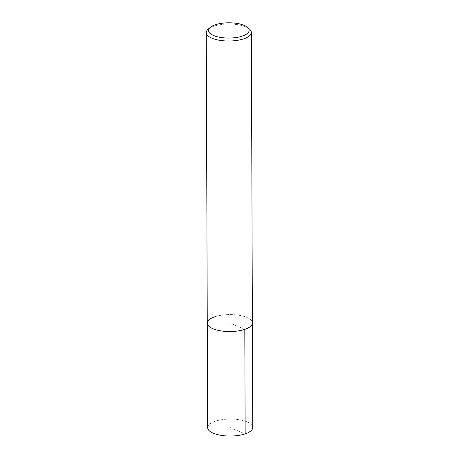 <?xml version="1.0" encoding="UTF-8"?>
<svg xmlns="http://www.w3.org/2000/svg" width="459" height="459" viewBox="0 0 459 459"><rect width="100%" height="100%" fill="white"/><g stroke="black" fill="none" stroke-linecap="round" stroke-linejoin="round"><path stroke-width="0.34" stroke-dasharray="2.29 1.72" d="M214.852 316.75A22.56 8.486 179.8 0 1 239.064 315.281A22.56 8.486 179.8 0 1 252.381 322.975A22.56 8.486 179.8 0 0 239.064 315.281A22.56 8.486 179.8 0 0 214.852 316.75A22.56 8.486 179.8 0 0 207.267 323.13M208.185 29.146A22.56 8.486 179.8 0 1 213.842 26.215A22.56 8.486 179.8 0 1 249.409 28.997M207.629 427.639A22.56 8.486 179.8 0 1 215.219 421.259A22.56 8.486 179.8 0 1 239.426 419.79A22.56 8.486 179.8 0 1 252.748 427.484M244.796 329.361L229.827 323.056L230.188 427.564L245.158 433.87"/><path stroke-width="0.69" d="M247.344 27.259A20.305 7.637 179.8 0 1 228.834 38.068A20.305 7.637 179.8 0 1 210.239 27.391A20.305 7.637 179.8 0 1 215.328 24.757A20.305 7.637 179.8 0 1 247.344 27.259L249.415 29.003A22.56 8.486 179.8 0 1 251.371 32.44L252.381 322.975A22.56 8.486 179.8 0 1 229.856 331.541A22.56 8.486 179.8 0 1 207.267 323.13A22.56 8.486 179.8 0 1 214.852 316.75M251.371 32.44A22.56 8.486 179.8 0 1 228.84 41.006A22.56 8.486 179.8 0 1 206.252 32.6A22.56 8.486 179.8 0 1 208.185 29.146L210.239 27.391M252.381 322.975A22.56 8.486 179.8 0 1 229.856 331.541A22.56 8.486 179.8 0 1 207.267 323.13L207.629 427.639A22.56 8.486 179.8 0 0 230.217 436.05A22.56 8.486 179.8 0 0 252.748 427.484L252.381 322.975M245.158 433.87L244.796 329.361M206.252 32.6L207.267 323.13"/></g></svg>
